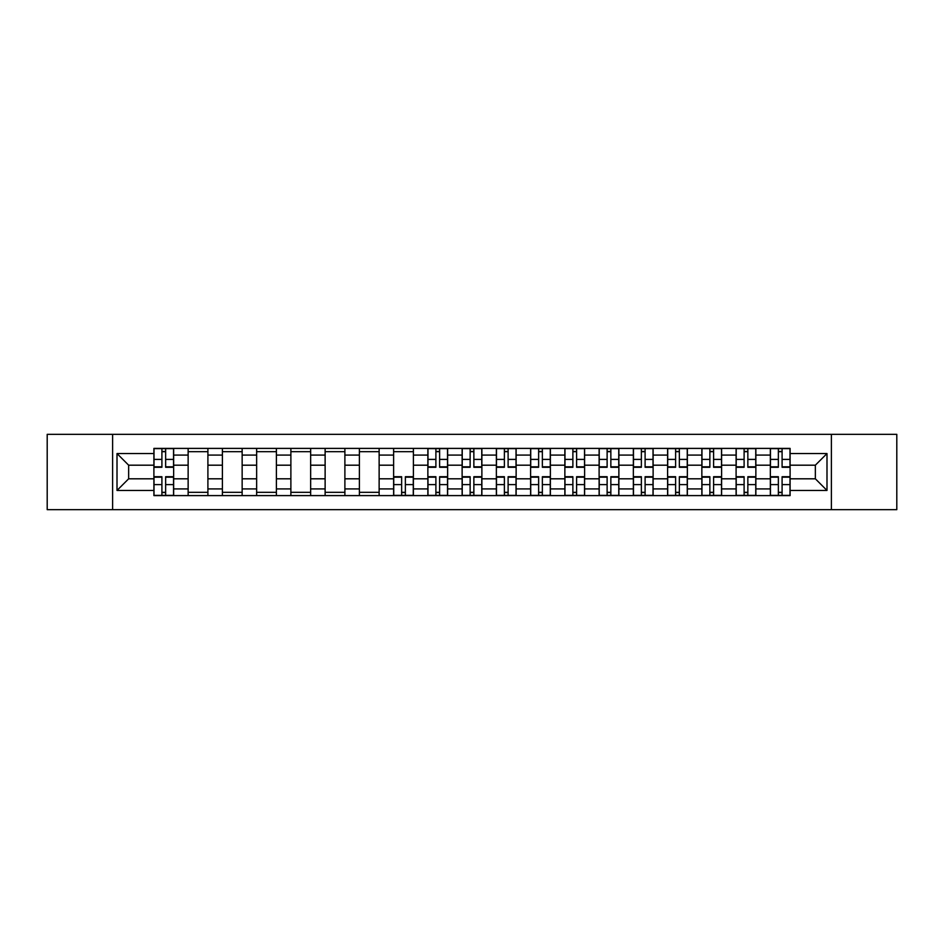 <?xml version="1.0" encoding="UTF-8"?>
<svg xmlns="http://www.w3.org/2000/svg" width="944" height="944" viewBox="0 0 944 944"><rect width="100%" height="100%" fill="white"/><g stroke="black" fill="none" stroke-linecap="round" stroke-linejoin="round"><path stroke-width="1.42" d="M831.381 509.654L896.8 509.654L896.8 434.346L47.2 434.346L47.2 509.654L831.381 509.654L831.381 434.346M188.139 495.6L188.139 455.091L173.649 455.091L173.649 495.6M173.649 455.091L173.649 448.4M188.139 455.091L188.139 448.4M207.904 448.4L207.904 495.6M222.395 495.6L222.395 448.4M242.148 448.4L242.148 495.6M256.638 495.6L256.638 448.4M276.391 448.4L276.391 495.6M290.882 495.6L290.882 448.4M310.647 448.4L310.647 495.6M325.125 495.6L325.125 448.4M344.89 448.4L344.89 495.6M359.381 495.6L359.381 448.4M379.134 448.4L379.134 495.6M393.624 495.6L393.624 448.4M413.389 448.4L413.389 495.6M427.868 495.6L427.868 448.4M447.633 448.4L447.633 495.6M462.123 495.6L462.123 448.4M481.877 448.4L481.877 495.6M496.367 495.6L496.367 448.4M516.132 448.4L516.132 495.6M530.611 495.6L530.611 448.4M550.376 448.4L550.376 495.6M564.866 495.6L564.866 448.4M584.619 448.4L584.619 495.6M599.11 495.6L599.11 448.4M618.875 448.4L618.875 495.6M633.353 495.6L633.353 448.4M653.118 448.4L653.118 495.6M667.609 495.6L667.609 448.4M687.362 448.4L687.362 495.6M701.852 495.6L701.852 448.4M721.605 448.4L721.605 495.6M736.096 495.6L736.096 448.4M755.861 448.4L755.861 495.6M770.351 495.6L770.351 448.4M770.351 478.809L755.861 478.809M736.096 478.809L721.605 478.809M701.852 478.809L687.362 478.809M667.609 478.809L653.118 478.809M633.353 478.809L618.875 478.809M599.11 478.809L584.619 478.809M564.866 478.809L550.376 478.809M530.611 478.809L516.132 478.809M496.367 478.809L481.877 478.809M462.123 478.809L447.633 478.809M427.868 478.809L413.389 478.809M393.624 478.809L379.134 478.809M359.381 478.809L344.89 478.809M325.125 478.809L310.647 478.809M290.882 478.809L276.391 478.809M256.638 478.809L242.148 478.809M222.395 478.809L207.904 478.809M188.139 478.809L173.649 478.809M770.351 465.191L755.861 465.191M736.096 465.191L721.605 465.191M701.852 465.191L687.362 465.191M667.609 465.191L653.118 465.191M633.353 465.191L618.875 465.191M599.11 465.191L584.619 465.191M564.866 465.191L550.376 465.191M530.611 465.191L516.132 465.191M496.367 465.191L481.877 465.191M462.123 465.191L447.633 465.191M427.868 465.191L413.389 465.191M393.624 465.191L379.134 465.191M359.381 465.191L344.89 465.191M325.125 465.191L310.647 465.191M290.882 465.191L276.391 465.191M256.638 465.191L242.148 465.191M222.395 465.191L207.904 465.191M188.139 465.191L173.649 465.191M128.644 478.809L153.896 478.809L153.896 465.191L128.644 465.191L128.644 478.809L117.009 490.443L117.009 453.557L153.896 453.557L153.896 465.191M790.104 465.191L790.104 478.809L815.356 478.809L815.356 465.191L790.104 465.191L790.104 448.4L153.896 448.4L153.896 453.557M790.104 453.557L826.991 453.557L826.991 490.443L790.104 490.443L790.104 478.809M153.896 478.809L153.896 495.6L790.104 495.6L790.104 490.443M153.896 490.443L117.009 490.443M112.619 509.654L112.619 434.346M165.637 492.308L161.908 492.308M161.908 451.692L165.637 451.692M207.904 492.308L188.139 492.308M188.139 451.692L207.904 451.692M242.148 492.308L222.395 492.308M222.395 451.692L242.148 451.692M276.391 492.308L256.638 492.308M256.638 451.692L276.391 451.692M310.647 492.308L290.882 492.308M290.882 451.692L310.647 451.692M344.89 492.308L325.125 492.308M325.125 451.692L344.89 451.692M379.134 492.308L359.381 492.308M359.381 451.692L379.134 451.692M405.365 492.308L401.637 492.308M393.624 451.692L413.389 451.692M439.621 492.308L435.892 492.308M435.892 451.692L439.621 451.692M473.864 492.308L470.136 492.308M470.136 451.692L473.864 451.692M508.108 492.308L504.379 492.308M504.379 451.692L508.108 451.692M542.363 492.308L538.635 492.308M538.635 451.692L542.363 451.692M576.607 492.308L572.878 492.308M572.878 451.692L576.607 451.692M610.851 492.308L607.122 492.308M607.122 451.692L610.851 451.692M645.106 492.308L641.365 492.308M641.365 451.692L645.106 451.692M679.35 492.308L675.621 492.308M675.621 451.692L679.35 451.692M713.593 492.308L709.864 492.308M709.864 451.692L713.593 451.692M747.849 492.308L744.108 492.308M744.108 451.692L747.849 451.692M782.092 492.308L778.363 492.308M778.363 451.692L782.092 451.692M117.009 453.557L128.644 465.191M815.356 478.809L826.991 490.443M815.356 465.191L826.991 453.557M165.637 467.28L165.637 448.624L173.543 448.624L173.543 467.28L165.637 467.28M161.908 451.468L165.637 451.468M168.823 448.624L154.002 448.624L154.002 467.28L161.908 467.28L161.908 448.624L158.722 448.624M161.908 476.72L161.908 495.376L154.002 495.376L154.002 476.72L161.908 476.72M165.637 492.532L161.908 492.532M158.722 495.376L173.543 495.376L173.543 476.72L165.637 476.72L165.637 495.376L168.823 495.376M439.621 467.28L439.621 448.624L447.527 448.624L447.527 467.28L439.621 467.28M435.892 451.468L439.621 451.468M442.807 448.624L427.986 448.624L427.986 467.28L435.892 467.28L435.892 448.624L432.706 448.624M473.864 467.28L473.864 448.624L481.77 448.624L481.77 467.28L473.864 467.28M470.136 451.468L473.864 451.468M477.05 448.624L462.23 448.624L462.23 467.28L470.136 467.28L470.136 448.624L466.95 448.624M508.108 467.28L508.108 448.624L516.014 448.624L516.014 467.28L508.108 467.28M504.379 451.468L508.108 451.468M511.294 448.624L496.473 448.624L496.473 467.28L504.379 467.28L504.379 448.624L501.193 448.624M542.363 467.28L542.363 448.624L550.269 448.624L550.269 467.28L542.363 467.28M538.635 451.468L542.363 451.468M545.549 448.624L530.729 448.624L530.729 467.28L538.635 467.28L538.635 448.624L535.449 448.624M576.607 467.28L576.607 448.624L584.513 448.624L584.513 467.28L576.607 467.28M572.878 451.468L576.607 451.468M579.793 448.624L564.972 448.624L564.972 467.28L572.878 467.28L572.878 448.624L569.692 448.624M610.851 467.28L610.851 448.624L618.757 448.624L618.757 467.28L610.851 467.28M607.122 451.468L610.851 451.468M614.037 448.624L599.216 448.624L599.216 467.28L607.122 467.28L607.122 448.624L603.936 448.624M645.106 467.28L645.106 448.624L653.012 448.624L653.012 467.28L645.106 467.28M641.365 451.468L645.106 451.468M648.292 448.624L633.471 448.624L633.471 467.28L641.365 467.28L641.365 448.624L638.191 448.624M679.35 467.28L679.35 448.624L687.256 448.624L687.256 467.28L679.35 467.28M675.621 451.468L679.35 451.468M682.536 448.624L667.715 448.624L667.715 467.28L675.621 467.28L675.621 448.624L672.435 448.624M713.593 467.28L713.593 448.624L721.499 448.624L721.499 467.28L713.593 467.28M709.864 451.468L713.593 451.468M716.779 448.624L701.958 448.624L701.958 467.28L709.864 467.28L709.864 448.624L706.678 448.624M401.637 476.72L401.637 495.376L393.731 495.376L393.731 476.72L401.637 476.72M405.365 492.532L401.637 492.532M398.451 495.376L413.271 495.376L413.271 476.72L405.365 476.72L405.365 495.376L408.551 495.376M435.892 476.72L435.892 495.376L427.986 495.376L427.986 476.72L435.892 476.72M439.621 492.532L435.892 492.532M432.706 495.376L447.527 495.376L447.527 476.72L439.621 476.72L439.621 495.376L442.807 495.376M470.136 476.72L470.136 495.376L462.23 495.376L462.23 476.72L470.136 476.72M473.864 492.532L470.136 492.532M466.95 495.376L481.77 495.376L481.77 476.72L473.864 476.72L473.864 495.376L477.05 495.376M504.379 476.72L504.379 495.376L496.473 495.376L496.473 476.72L504.379 476.72M508.108 492.532L504.379 492.532M501.193 495.376L516.014 495.376L516.014 476.72L508.108 476.72L508.108 495.376L511.294 495.376M538.635 476.72L538.635 495.376L530.729 495.376L530.729 476.72L538.635 476.72M542.363 492.532L538.635 492.532M535.449 495.376L550.269 495.376L550.269 476.72L542.363 476.72L542.363 495.376L545.549 495.376M572.878 476.72L572.878 495.376L564.972 495.376L564.972 476.72L572.878 476.72M576.607 492.532L572.878 492.532M569.692 495.376L584.513 495.376L584.513 476.72L576.607 476.72L576.607 495.376L579.793 495.376M607.122 476.72L607.122 495.376L599.216 495.376L599.216 476.72L607.122 476.72M610.851 492.532L607.122 492.532M603.936 495.376L618.757 495.376L618.757 476.72L610.851 476.72L610.851 495.376L614.037 495.376M641.365 476.72L641.365 495.376L633.471 495.376L633.471 476.72L641.365 476.72M645.106 492.532L641.365 492.532M638.191 495.376L653.012 495.376L653.012 476.72L645.106 476.72L645.106 495.376L648.292 495.376M675.621 476.72L675.621 495.376L667.715 495.376L667.715 476.72L675.621 476.72M679.35 492.532L675.621 492.532M672.435 495.376L687.256 495.376L687.256 476.72L679.35 476.72L679.35 495.376L682.536 495.376M709.864 476.72L709.864 495.376L701.958 495.376L701.958 476.72L709.864 476.72M713.593 492.532L709.864 492.532M706.678 495.376L721.499 495.376L721.499 476.72L713.593 476.72L713.593 495.376L716.779 495.376M747.849 467.28L747.849 448.624L755.755 448.624L755.755 467.28L747.849 467.28M744.108 451.468L747.849 451.468M751.035 448.624L736.214 448.624L736.214 467.28L744.108 467.28L744.108 448.624L740.934 448.624M744.108 476.72L744.108 495.376L736.214 495.376L736.214 476.72L744.108 476.72M747.849 492.532L744.108 492.532M740.934 495.376L755.755 495.376L755.755 476.72L747.849 476.72L747.849 495.376L751.035 495.376M782.092 467.28L782.092 448.624L789.998 448.624L789.998 467.28L782.092 467.28M778.363 451.468L782.092 451.468M785.278 448.624L770.457 448.624L770.457 467.28L778.363 467.28L778.363 448.624L775.177 448.624M778.363 476.72L778.363 495.376L770.457 495.376L770.457 476.72L778.363 476.72M782.092 492.532L778.363 492.532M775.177 495.376L789.998 495.376L789.998 476.72L782.092 476.72L782.092 495.376L785.278 495.376M736.096 455.091L721.605 455.091M701.852 455.091L687.362 455.091M667.609 455.091L653.118 455.091M633.353 455.091L618.875 455.091M599.11 455.091L584.619 455.091M564.866 455.091L550.376 455.091M530.611 455.091L516.132 455.091M496.367 455.091L481.877 455.091M462.123 455.091L447.633 455.091M427.868 455.091L413.389 455.091M393.624 455.091L379.134 455.091M359.381 455.091L344.89 455.091M325.125 455.091L310.647 455.091M290.882 455.091L276.391 455.091M256.638 455.091L242.148 455.091M222.395 455.091L207.904 455.091M770.351 455.091L755.861 455.091M736.096 488.909L721.605 488.909M701.852 488.909L687.362 488.909M667.609 488.909L653.118 488.909M633.353 488.909L618.875 488.909M599.11 488.909L584.619 488.909M564.866 488.909L550.376 488.909M530.611 488.909L516.132 488.909M496.367 488.909L481.877 488.909M462.123 488.909L447.633 488.909M427.868 488.909L413.389 488.909M393.624 488.909L379.134 488.909M359.381 488.909L344.89 488.909M325.125 488.909L310.647 488.909M290.882 488.909L276.391 488.909M256.638 488.909L242.148 488.909M222.395 488.909L207.904 488.909M188.139 488.909L173.649 488.909M770.351 488.909L755.861 488.909M165.637 466.82L173.543 466.82M165.637 459.398L173.543 459.398M154.002 466.82L161.908 466.82M154.002 459.398L161.908 459.398M161.908 477.18L154.002 477.18M161.908 484.602L154.002 484.602M173.543 477.18L165.637 477.18M173.543 484.602L165.637 484.602M439.621 466.82L447.527 466.82M439.621 459.398L447.527 459.398M427.986 466.82L435.892 466.82M427.986 459.398L435.892 459.398M473.864 466.82L481.77 466.82M473.864 459.398L481.77 459.398M462.23 466.82L470.136 466.82M462.23 459.398L470.136 459.398M508.108 466.82L516.014 466.82M508.108 459.398L516.014 459.398M496.473 466.82L504.379 466.82M496.473 459.398L504.379 459.398M542.363 466.82L550.269 466.82M542.363 459.398L550.269 459.398M530.729 466.82L538.635 466.82M530.729 459.398L538.635 459.398M576.607 466.82L584.513 466.82M576.607 459.398L584.513 459.398M564.972 466.82L572.878 466.82M564.972 459.398L572.878 459.398M610.851 466.82L618.757 466.82M610.851 459.398L618.757 459.398M599.216 466.82L607.122 466.82M599.216 459.398L607.122 459.398M645.106 466.82L653.012 466.82M645.106 459.398L653.012 459.398M633.471 466.82L641.365 466.82M633.471 459.398L641.365 459.398M679.35 466.82L687.256 466.82M679.35 459.398L687.256 459.398M667.715 466.82L675.621 466.82M667.715 459.398L675.621 459.398M713.593 466.82L721.499 466.82M713.593 459.398L721.499 459.398M701.958 466.82L709.864 466.82M701.958 459.398L709.864 459.398M401.637 477.18L393.731 477.18M401.637 484.602L393.731 484.602M413.271 477.18L405.365 477.18M413.271 484.602L405.365 484.602M435.892 477.18L427.986 477.18M435.892 484.602L427.986 484.602M447.527 477.18L439.621 477.18M447.527 484.602L439.621 484.602M470.136 477.18L462.23 477.18M470.136 484.602L462.23 484.602M481.77 477.18L473.864 477.18M481.77 484.602L473.864 484.602M504.379 477.18L496.473 477.18M504.379 484.602L496.473 484.602M516.014 477.18L508.108 477.18M516.014 484.602L508.108 484.602M538.635 477.18L530.729 477.18M538.635 484.602L530.729 484.602M550.269 477.18L542.363 477.18M550.269 484.602L542.363 484.602M572.878 477.18L564.972 477.18M572.878 484.602L564.972 484.602M584.513 477.18L576.607 477.18M584.513 484.602L576.607 484.602M607.122 477.18L599.216 477.18M607.122 484.602L599.216 484.602M618.757 477.18L610.851 477.18M618.757 484.602L610.851 484.602M641.365 477.18L633.471 477.18M641.365 484.602L633.471 484.602M653.012 477.18L645.106 477.18M653.012 484.602L645.106 484.602M675.621 477.18L667.715 477.18M675.621 484.602L667.715 484.602M687.256 477.18L679.35 477.18M687.256 484.602L679.35 484.602M709.864 477.18L701.958 477.18M709.864 484.602L701.958 484.602M721.499 477.18L713.593 477.18M721.499 484.602L713.593 484.602M747.849 466.82L755.755 466.82M747.849 459.398L755.755 459.398M736.214 466.82L744.108 466.82M736.214 459.398L744.108 459.398M744.108 477.18L736.214 477.18M744.108 484.602L736.214 484.602M755.755 477.18L747.849 477.18M755.755 484.602L747.849 484.602M782.092 466.82L789.998 466.82M782.092 459.398L789.998 459.398M770.457 466.82L778.363 466.82M770.457 459.398L778.363 459.398M778.363 477.18L770.457 477.18M778.363 484.602L770.457 484.602M789.998 477.18L782.092 477.18M789.998 484.602L782.092 484.602"/></g></svg>
